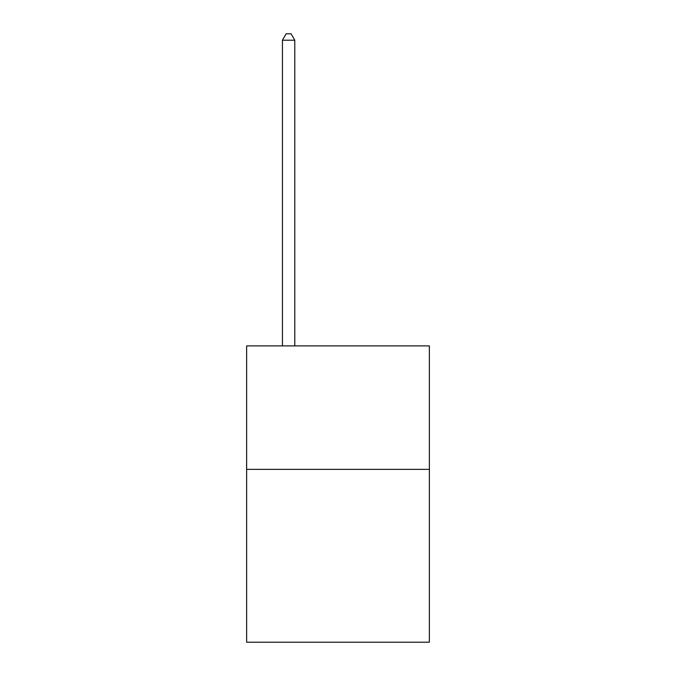 <?xml version="1.0" encoding="UTF-8"?>
<svg xmlns="http://www.w3.org/2000/svg" width="676" height="676" viewBox="0 0 676 676"><rect width="100%" height="100%" fill="white"/><g stroke="black" fill="none" stroke-linecap="round" stroke-linejoin="round"><path stroke-width="1.01" d="M429.361 469.355L429.361 642.2L246.639 642.2L246.639 345.901L429.361 345.901L429.361 469.355L246.639 469.355M294.787 345.901L294.787 40.222L282.441 40.222L282.441 345.901M282.441 40.222L286.151 33.8L291.086 33.8L294.787 40.222"/></g></svg>
